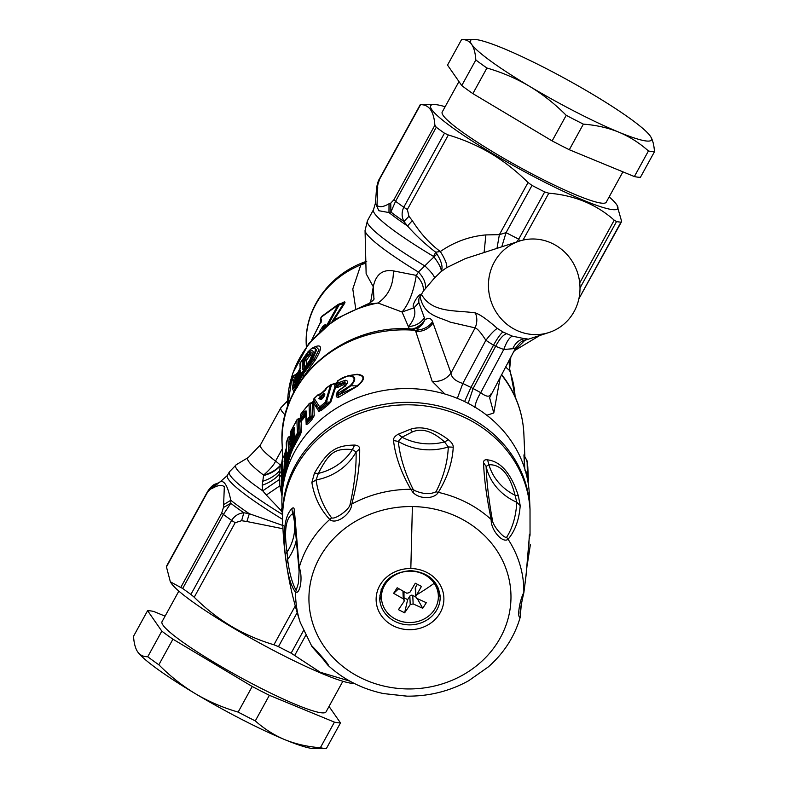 <?xml version="1.0" encoding="UTF-8"?>
<svg xmlns="http://www.w3.org/2000/svg" width="788" height="788" viewBox="0 0 788 788"><rect width="100%" height="100%" fill="white"/><g stroke="black" fill="none" stroke-linecap="round" stroke-linejoin="round"><path stroke-width="1.18" d="M415.64 596.91L412.764 595.433A2.137 1.931 177.5 0 0 409.849 596.161L407.632 599.638L404.628 612.818L398.462 609.646L404.057 601.471L403.968 591.955A2.137 1.931 177.5 0 0 403.929 591.66M417.394 584.312L415.542 587.218A2.137 1.931 177.5 0 0 415.256 588.252L415.631 596.752L416.694 598.319L426.298 602.702L422.742 608.297L413.139 603.904L410.213 604.632L404.628 612.818M404.234 597.895L407.632 599.638M417.276 598.594L422.742 608.297M398.758 588.685L393.626 593.334L397.182 587.75L406.835 593.256L409.75 592.527L415.296 583.228L421.452 586.39L415.631 596.752M404.342 600.446L403.279 598.841L393.626 593.334M434.218 583.287A28.466 25.689 -2.5 0 1 438.345 595.6A28.466 25.689 -2.5 0 1 418.132 621.377A28.466 25.689 -2.5 0 1 385.598 610.395A28.466 25.689 -2.5 0 1 381.471 598.092A28.466 25.689 -2.5 0 1 401.683 572.315A28.466 25.689 -2.5 0 1 434.218 583.287A97.022 36.544 -34.1 0 1 416.32 595.029M381.471 598.092L381.175 591.345A28.466 25.689 -2.5 0 1 381.165 589.572M437.911 587.09A28.466 25.689 -2.5 0 1 438.049 588.853L438.345 595.6M438.295 598.535A30.249 27.294 177.5 0 0 439.704 592.556M379.855 595.186A30.249 27.294 177.5 0 0 381.786 601.008M299.085 571.842L298.376 583.258L295.569 592.29C300.395 594.27 302.986 576.511 299.204 567.439L299.085 571.842L298.928 569.153M295.904 589.877C292.131 583.041 289.363 572.906 287.6 559.48L287.049 552.171L285.197 554.102L286.458 563.962C288.359 577.299 291.393 586.745 295.569 592.29A114.171 103.021 177.5 0 0 300.258 622.49L311.812 646.288C312.235 647.5 323.592 659.044 325.05 661.753L328.035 665.358C343.607 679.611 362.096 689.007 383.49 693.568L407.081 696.149C429.135 696.336 449.652 691.204 468.643 680.753L488.333 666.904L468.643 680.753M328.232 665.17C329.315 665.141 317.249 651.036 311.358 645.441M406.559 696.139L383.49 693.568M398.236 434.198L401.988 437.192A54.549 49.23 177.5 0 0 444.511 441.92L448.48 439.783C434.474 429.096 421.787 425.599 410.4 429.263L398.236 434.198C394.808 436.148 393.232 438.266 393.507 440.551C395.32 456.104 401.082 472.357 410.804 489.299L412.508 491.82C418.763 499.641 434.464 499.247 438.295 492.362L435.991 491.791C430.061 494.588 422.88 494.135 414.468 490.461L413.07 489.24C404.855 472.711 399.93 456.764 398.295 441.398L401.988 437.192L412.449 431.893C421.915 427.845 432.602 431.184 444.511 441.92L448.303 446.963C447.673 462.054 443.565 476.996 435.991 491.791M413.07 489.24L410.804 489.299A114.171 103.021 177.5 0 0 351.783 504.034C357.299 483.261 359.939 464.91 359.692 448.993C359.643 446.648 357.959 445.338 354.639 445.072C335.422 445.407 327.729 450.795 314.422 473.233L311.871 482.473C314.225 496.923 320.194 509.255 329.778 519.44C335.639 525.241 351.369 514.229 351.783 504.034L349.971 504.99C348.532 510.24 335.018 519.706 331.61 517.844C323.385 506.999 318.204 494.371 316.067 479.961L318.352 473.411C329.246 452.184 335.058 448.126 352.403 449.574L356.097 451.938C356.422 467.599 354.383 485.29 349.971 504.99M285.197 554.102C282.823 530.482 285.029 515.342 291.836 508.693L292.673 513.737A54.549 49.23 177.5 0 1 287.049 552.171C283.897 530.866 285.768 518.051 292.673 513.737L293.885 513.047M291.836 508.693C293.244 507.255 294.082 507.679 294.357 509.974L293.855 512.771L298.928 569.054M294.357 509.974L299.204 567.439A114.171 103.021 177.5 0 1 329.778 519.44L331.61 517.844M448.48 439.783C451.8 442.482 453.386 444.944 453.238 447.19C452.411 462.428 447.436 477.489 438.295 492.362A114.171 103.021 177.5 0 1 491.2 519.528C486.669 497.652 484.118 478.73 483.546 462.753C483.497 460.409 484.827 459.443 487.545 459.847C500.873 461.472 511.146 473.499 518.386 495.908L520.208 505.63C519.164 519.696 515.116 530.905 508.073 539.258L506.615 537.288C503.729 538.45 493.367 526.335 492.539 520.838L491.2 519.528C490.56 529.703 502.616 543.799 508.073 539.258A114.171 103.021 177.5 0 1 523.853 592.409C519.479 600.574 516.879 618.324 520.228 617.26L520.395 614.059C519.095 613.172 523.951 591.975 523.823 593.009L523.853 592.409C526.817 570.345 528.62 551.561 529.25 536.076C529.398 533.831 529.664 533.525 530.038 535.16L530.019 509.481A123.834 111.748 177.5 0 0 409.366 404.815A123.834 111.748 177.5 0 0 282.616 520.326C283.65 555.737 289.531 589.798 300.258 622.49M286.458 563.962L287.6 559.48A56.933 51.378 177.5 0 0 296.386 539.642M312.186 355.457L310.767 355.27L310.748 352.738L309.664 353.32L304.582 360.136L304.198 361.111L306.197 360.54L304.69 360.175L304.276 361.121L304.562 367.484M303.754 368.833L309.753 360.293L312.708 353.152L310.748 352.738L309.743 353.438L309.517 351.546L307.29 353.782L307.941 354.886L304.099 360.086L304.69 360.175M503.118 48.314A103.189 12.204 -151.2 0 1 592.448 94.196A103.189 12.204 -151.2 0 1 649.933 135.595A103.189 12.204 -151.2 0 1 650.317 136.127C652.631 139.565 654.02 144.765 654.473 151.72A113.866 13.475 -151.2 0 1 648.435 150.961C639.432 142.933 629.573 136.669 618.856 132.187C608.07 127.804 596.24 125.115 583.376 124.13A113.866 13.475 -151.2 0 1 566.217 115.314C554.831 103.849 542.597 94.176 529.526 86.306A103.189 12.204 -151.2 0 1 472.042 44.906A103.189 12.204 -151.2 0 1 471.657 44.374C469.284 41.045 465.925 39.42 461.601 39.508A113.866 13.475 -151.2 0 1 461.738 39.498L473.716 39.4A103.189 12.204 -151.2 0 1 503.118 48.314M650.691 136.698L650.681 136.688A103.189 12.204 -151.2 0 1 618.856 132.187A103.189 12.204 -151.2 0 1 529.526 86.306C516.396 78.544 502.192 72.447 486.935 68.014A113.866 13.475 -151.2 0 1 475.824 59.967L461.748 85.567A113.866 13.475 -151.2 0 0 472.859 93.614L486.935 68.014M650.317 136.127A103.189 12.204 -151.2 0 1 650.681 136.688M473.716 39.4A103.189 12.204 -151.2 0 0 471.657 44.374L472.012 44.906C474.12 48.344 475.391 53.367 475.824 59.967M325.375 327.256L325.326 324.528L322.834 326.37L323.691 327.099L325.109 326.606M319.554 331.561L322.834 326.37M327.325 324.321L328.488 324.193L339.076 304.995L338.525 304.286L339.076 304.995L338.121 305.005L327.05 324.755L326.124 325.523L325.326 324.528M338.121 305.005L321.11 317.249L320.598 318.451L321.366 319.455L320.155 323.011L311.91 339.628M320.283 319.495L321.159 321.346L321.366 319.455M137.319 651.312L137.299 651.282A103.189 12.204 28.8 0 0 137.319 651.312A103.189 12.204 28.8 0 0 137.683 651.873C140.067 655.192 143.416 656.818 147.74 656.739A113.866 13.475 28.8 0 0 158.851 664.786C170.247 676.262 182.481 685.934 195.552 693.804A103.189 12.204 28.8 0 0 283.217 738.986C273.16 734.544 263.842 728.516 255.292 720.902L269.368 695.302A113.866 13.475 28.8 0 1 252.209 686.486L238.143 712.086A113.866 13.475 28.8 0 0 255.292 720.902M147.74 656.739L161.816 631.139L147.592 610.68L133.527 636.28C133.98 643.235 135.369 648.435 137.683 651.873A103.189 12.204 28.8 0 0 195.552 693.804C208.682 701.566 222.876 707.663 238.143 712.086M326.262 748.501L314.284 748.6A103.189 12.204 28.8 0 1 284.882 739.686L283.237 738.986A103.189 12.204 28.8 0 0 284.882 739.686C295.658 744.059 307.487 746.748 320.361 747.733A113.866 13.475 28.8 0 0 326.262 748.501A113.866 13.475 28.8 0 0 326.399 748.492L340.475 722.891A113.866 13.475 28.8 0 1 334.427 722.133L269.368 695.302M137.299 651.282L137.683 651.873M295.333 381.885L295.736 380.259L295.224 382.298L295.796 382.298M300.386 371.759L296.052 380.594L296.475 380.909M300.366 373.413L300.267 371.178A2.137 1.931 177.5 0 1 300.533 370.163L299.302 371.099L300.011 372.123L295.736 380.259L295.007 379.304L293.796 382.85L293.914 385.667L300.139 375.068L299.499 375.462L300.632 372.448L300.494 374.044M310.767 355.27L309.979 355.762L309.743 353.438L308.285 355.161L309.142 356.629L306.197 360.54L306.394 364.972M304.198 361.111L303.636 361.052L304.099 360.086L303.419 359.023L307.29 353.782M654.473 151.72L640.408 177.32A113.866 13.475 -151.2 0 1 634.36 176.561L648.435 150.961M583.376 124.13L569.3 149.73L634.36 176.561M566.217 115.314L552.142 140.914L472.859 93.614M569.3 149.73A113.866 13.475 -151.2 0 1 552.142 140.914M461.601 39.508L447.525 65.108L461.748 85.567M321.406 322.095L320.411 320.322L320.598 318.451M322.351 316.087L321.425 316.835M338.525 304.286L337.825 304.808L338.525 304.286M327.847 325.503L327.05 324.755M322.587 328.773L323.691 327.099L324.311 328.438M158.851 664.786L172.927 639.186L252.209 686.486M161.816 631.139A113.866 13.475 28.8 0 0 172.927 639.186M320.361 747.733L334.427 722.133M329.029 706.432L340.475 722.891M147.592 610.68A113.866 13.475 28.8 0 1 153.64 611.439L165.076 616.147M293.914 385.667L295.313 384.298L295.224 382.298L293.796 382.85M295.864 383.214L295.195 383.648L295.864 383.214M299.302 371.099L295.007 379.304M309.517 351.546C314.245 349.202 314.373 352.088 309.891 360.224L304.454 368.291L302.503 369.513L302.168 361.968L303.419 359.023M303.961 368.597L302.503 369.513M303.951 368.351L303.636 361.052L302.168 361.968M320.657 321.051L320.805 321.671M339.076 304.995L343.686 303.419L343.44 302.543L338.2 304.375L321.701 316.382L320.342 320.135L320.736 321.297M342.268 303.006L342.898 302.533C344.917 301.479 345.469 301.804 344.533 303.488L343.686 303.419L332.359 321.041M178.846 591.108L162.023 621.702A93.585 11.071 28.8 0 0 205.835 657.33A93.585 11.071 28.8 0 0 295.007 704.186A93.585 11.071 28.8 0 0 326.045 711.869L342.859 681.275M292.387 379.777L293.254 376.467L293.885 377.738L295.717 376.339L294.84 375.108L296.209 376.881L294.742 378.23L299.903 369.818L299.263 370.202L300.405 367.198L300.258 368.794M296.318 376.516L295.658 376.95L296.318 376.516M300.415 362.657A2.137 0.788 31.5 0 0 300.258 362.785L307.901 351.931L311.624 348.385L314.205 347.193L316.549 350.079L312.6 359.269L311.565 358.993C316.717 349.911 316.579 346.572 311.122 348.986L307.842 352.147L300.218 362.982L300.405 367.198M293.885 377.738L294.742 378.23M292.525 378.23A2.137 0.857 21.7 0 0 292.437 378.358A2.137 0.857 21.7 0 0 292.417 378.516L293.776 380.437L293.56 382.219C291.964 388.967 292.584 389.607 295.441 384.13L301.637 372.901L311.565 358.993M293.924 376.004L294.495 375.147A2.137 2.137 0 0 0 293.284 376.309L292.437 378.358A2.137 2.137 0 0 0 292.427 379.905L293.826 381.963L293.776 380.437M580.559 295.638L579.013 298.219M622.924 171.853L606.228 202.221A93.585 11.071 -151.2 0 1 529.457 172.542A93.585 11.071 -151.2 0 1 443.555 116.003A93.585 11.071 -151.2 0 1 442.206 112.044L458.971 81.568M420.565 104.656L379.599 179.201L376.516 188.509M377.915 184.619L376.29 191.691L375.462 203.058L378.811 210.721L388.976 212.553A111.965 13.248 28.8 0 0 407.524 225.989L403.958 221.497A113.994 13.485 -151.2 0 1 390.887 212.021L388.976 212.553L389.026 203.767L390.769 203.117L390.887 212.021L395.566 201.285L436.266 127.252L434.877 125.223C433.912 111.453 429.145 104.597 420.585 104.656M320.667 321.149L320.411 322.43M342.898 302.533L341.785 303.104M344.533 303.488L334.063 319.869M291.038 445.269A2.137 1.783 -53.1 0 1 290.309 445.683L290.329 446.008A2.137 1.704 42.4 0 0 291.117 445.89M290.88 440.522A2.137 1.704 42.4 0 1 290.092 440.65L289.511 436.69A2.137 2 -177.5 0 0 290.861 435.823M308.423 351.842L307.842 352.147L308.423 351.842M314.205 347.193L316.008 346.74L318.963 349.764L313.979 359.614L312.6 359.269L308.985 364.647L308.344 363.554M314.619 347.094L314.737 346.878C322.203 343.873 322.4 348.257 315.308 360.027L313.979 359.614L309.664 365.199L308.985 364.647L302.326 373.945L296.16 385.086L295.441 384.13M293.816 381.855L293.5 382.288C292.417 387.174 292.161 389.459 292.752 389.144L296.16 385.086L297.756 387.016M519.43 241.098A48.038 45.546 -107.9 0 1 531.112 239.02A48.038 45.546 -107.9 0 1 579.111 278.834A48.038 45.546 -107.9 0 1 549.019 332.497A48.038 45.546 -107.9 0 1 537.337 334.575A48.038 45.546 -107.9 0 1 489.338 294.761A48.038 45.546 -107.9 0 1 519.43 241.098L465.255 258.631L446.56 267.693L441.191 271.545C443.122 267.595 441.704 261.744 436.956 254.012L435.666 252.19C425.185 244.152 415.798 235.415 407.524 225.989L412.301 220.64L408.962 216.296L403.958 221.497C401.575 216.907 401.516 212.149 403.771 207.224A119.205 14.105 -151.2 0 1 395.566 201.285L393.892 199.768L434.877 125.223M580.017 287.994L616.531 221.566A119.205 14.105 28.8 0 0 620.993 222.127L580.293 296.16A119.205 14.105 28.8 0 1 579.397 296.101M609.154 196.892A106.754 12.628 -151.2 0 1 617.004 205.166L621.545 221.093M617.004 205.166A106.754 12.628 -151.2 0 1 493.751 154.29A106.754 12.628 -151.2 0 1 433.942 104.528A106.754 12.628 -151.2 0 1 445.141 106.725M436.266 127.252A119.205 14.105 28.8 0 0 444.471 133.192L448.333 134.975C464.457 139.791 479.39 146.41 493.14 154.812C505.463 162.456 517.105 171.695 528.039 182.53L499.385 234.647L496.982 248.358M355.664 308.315L352.788 288.989L360.845 264.837L365.839 261.616M436.956 254.012L418.448 272.067L416.3 275.396L393.389 270.885C382.505 269.21 375.807 274.5 373.285 286.743L373.936 299.095M366.134 273.731L373.285 286.743L370.567 302.523M354.314 683.472L354.058 683.472A106.754 12.628 -151.2 0 1 233.317 628.026A106.754 12.628 -151.2 0 1 170.996 582.834L170.336 581.78L180.757 587.474L221.733 512.939A10.677 1.261 28.8 0 0 223.398 514.446L230.756 503.296L230.795 500.291L223.615 504.645L223.418 507.521L230.756 503.296A113.994 13.485 -151.2 0 0 243.837 512.771L241.611 520.71L246.89 521.518L249.343 513.727A111.965 13.248 -151.2 0 1 230.795 500.291C227.496 484.492 223.447 478.671 218.67 482.837L212.307 488.373C217.833 485.152 221.832 484.61 224.334 486.738L223.615 504.645M529.004 542.705L527.842 558.456M488.333 666.904C503.946 653.114 514.574 636.586 520.208 617.319L520.228 617.26M520.937 605.972L520.464 614.837M492.539 520.838C488.796 500.242 486.659 482.089 486.127 466.388L488.954 464.743C501.05 464.319 509.747 474.494 515.056 495.268L516.81 502.271C515.963 516.347 512.564 528.009 506.615 537.288M287.61 406.391L284.823 414.646L283.128 425.077M180.757 587.474L182.708 588.469A119.205 14.105 28.8 0 0 190.913 594.418L194.212 597.225L235.188 522.69L241.611 520.71M167.007 565.873L166.455 566.907L170.336 581.78M212.307 488.373L210.563 489.023L215.695 483.921C213.055 484.669 210.268 487.348 207.323 491.968L166.554 566.119M290.802 439.911A2.137 1.783 -53.1 0 1 290.073 440.325L290.092 440.65A2.137 1.931 -2.5 0 0 290.851 440.403M323.435 397.644L323.169 397.044L320.273 397.27L319.298 398.275L322.903 397.97L323.395 396.856M294.515 435.232L294.702 434.316M291.008 436.7A2.137 0.837 24.8 0 0 290.9 436.828A2.137 2.137 0 0 0 290.703 437.823L290.802 440.039A2.137 2.137 0 0 0 290.9 440.6A2.137 1.931 -2.5 0 1 290.969 439.211L293.658 433.794L294.367 434.789L290.93 440.62L291.688 440.167L291.856 440.679M294.279 429.874L294.466 428.958M291.018 444.885L290.033 445.437L289.728 441.782L289.846 440.965L290.92 440.65L291.412 442.117M284.399 459.374A2.137 1.931 -2.5 0 1 284.301 458.252L285.926 452.351L286.704 453.248L286.763 452.243M285.345 414.301L284.823 414.646A92.521 10.943 -151.2 0 1 280.853 407.77L287.738 400.639M293.087 381.628L293.835 383.224L293.077 379.885M295.933 376.28L296.544 376.792M315.308 360.027L310.511 366.666L309.664 365.199L302.956 374.517L293.589 391.242M514.741 350.414L524.887 340.308M509.009 360.382L509.678 370.656A113.866 102.755 -2.5 0 1 515.106 396.807L510.565 372.891L509.678 370.656L505.522 366.922M616.531 221.566L614.226 220.177L579.732 282.931M519.656 241.02L518.721 239.168L544.685 191.927A119.205 14.105 -151.2 0 1 532.018 185.426L528.039 182.53M544.685 191.927L548.812 193.198C574.422 195.276 596.22 204.269 614.226 220.177M412.301 220.64C420.437 233.465 429.785 243.768 440.334 251.53L435.666 252.19A17.789 5.23 -59.1 0 1 433.567 256.425L433.794 256.652C439.172 263.872 441.635 268.836 441.191 271.545L434.543 277.918L423.363 291.048L420.103 296.692C419.039 297.106 418.625 299.095 418.871 302.671L425.047 319.662L422.338 324.489L417.975 328.261L416.034 327.818L412.222 329.059M365.868 263.123L360.845 264.837A92.521 83.489 177.5 0 0 306.256 344.77C304.109 308.581 330.123 273.278 366.745 261.271M393.389 270.885C393.507 285.089 388.356 295.786 377.945 302.996L366.558 304.464L368.912 303.508C372.389 301.124 374.123 299.548 374.113 298.79M190.913 594.418L231.603 520.395C234.558 515.845 238.636 513.303 243.837 512.771L249.343 513.727L283.552 525.724M349.902 681.147L320.224 672.243L291.127 653.154A119.205 14.105 28.8 0 1 278.459 646.643L273.919 644.781C259.4 640.427 245.856 634.645 233.307 627.445C219.409 619.358 206.377 609.291 194.212 597.225M528.098 482.611A2.137 1.931 -2.5 0 1 528.255 483.271A2.137 2.137 0 0 1 528.255 483.428L528.246 483.556A2.137 0.926 1.8 0 0 528.255 483.428A2.137 0.926 1.8 0 0 528.255 483.399A2.137 1.931 -2.5 0 0 528.255 483.271L528.157 481.025A2.137 1.931 -2.5 0 1 528.157 481.153L528.246 483.142M530.038 535.16L529.231 538.628M527.172 565.39L530.423 544.35M529.25 536.076L529.3 536.677M520.208 505.63L516.81 502.271A56.933 51.378 177.5 0 1 486.127 466.388L483.546 462.753M518.386 495.908L515.056 495.268A54.549 49.23 177.5 0 1 488.954 464.743L487.545 459.847M453.238 447.19L448.303 446.963A56.933 51.378 177.5 0 1 398.295 441.398L393.507 440.551M309.979 355.762L309.142 356.629M359.692 448.993L356.097 451.938A56.933 51.378 177.5 0 1 316.067 479.961L311.871 482.473M354.639 445.072L352.403 449.574A54.549 49.23 177.5 0 1 318.352 473.411L314.422 473.233M281.346 476.878L279.238 474.435L280.38 465.275A35.588 4.206 28.8 0 0 275.534 461.079C274.5 464.181 270.52 468.86 263.625 475.105A35.588 26.27 -174.6 0 0 280.38 465.275L281.779 462.733M285.837 456.193L286.458 454.075M284.409 459.384L285.069 459.089L284.409 459.384L284.714 460.231M290.772 431.341A2.137 0.837 24.8 0 0 290.664 431.469A2.137 2.137 0 0 0 290.476 432.464L290.565 434.671A2.137 2.137 0 0 0 290.674 435.232A2.137 1.931 -2.5 0 1 290.733 433.853L293.422 428.436L294.131 429.43L290.693 435.252L291.619 435.311M290.782 439.517L290.073 440.325A2.137 1.931 -2.5 0 0 290.811 440.098M324.656 394.837L324.912 394.02L324.656 394.837L323.878 393.478L324.912 394.02L321.09 399.486L318.736 398.62L319.987 396.669L323.878 393.478M319.987 396.669L320.273 397.27L324.144 394.079L324.203 396.216M321.09 399.486L321.642 399.152L319.298 398.275L318.736 398.62M291.107 442.364L294.446 436.542L293.796 436.956L294.801 432.779A2.137 1.931 -2.5 0 0 294.574 433.735L291.136 442.196A2.137 2.137 0 0 0 290.939 443.181A2.137 1.931 -2.5 0 1 291.107 442.364L291.767 441.92L291.107 442.364L291.205 444.58L297.431 433.006L296.859 420.073L290.634 431.637A2.137 1.931 -2.5 0 0 290.476 432.464M294.751 435.469L294.85 433.932M293.658 433.794L294.801 432.779M294.515 430.1L294.614 428.574L293.56 431.588L294.21 431.174L290.87 437.005A2.137 0.837 24.8 0 1 290.9 436.828L294.338 428.376A2.137 1.931 -2.5 0 1 294.564 427.421L293.422 428.436M291.156 446.008L290.073 446.323L289.964 447.141L291.264 446.353M290.979 444.087L289.856 444.678M291.028 440.984A2.137 1.931 -2.5 0 1 289.728 441.782M290.742 438.719L289.62 439.31M286.665 452.962L284.448 461.295A2.137 2.137 0 0 0 284.389 461.896L284.389 461.896A2.137 1.931 -2.5 0 1 284.438 461.404L286.694 450.972A2.137 1.931 -2.5 0 0 286.605 451.603L286.665 452.982M286.783 454.991L286.064 455.523L286.783 454.991M286.822 453.622L286.753 452.342M285.926 452.351L286.694 450.972M281.592 482.65A2.137 1.931 -2.5 0 1 281.582 482.384L282.153 471.017A2.137 1.931 -2.5 0 0 282.143 471.303L282.143 471.303A2.137 1.931 -2.5 0 0 282.183 471.588M281.621 480.099L282.183 479.961L281.621 480.099A2.137 1.931 -2.5 0 1 281.444 479.271L282.153 471.017M281.69 479.685A2.137 0.906 -178.3 0 1 281.444 479.271L281.749 470.594L282.468 469.934L281.749 470.594L282.508 457.769A2.137 1.931 177.5 0 1 284.064 456.183L284.241 455.868M293.225 382.141L293.175 383.47M293.146 383.392L293.195 382.032M295.027 375.039L297.106 373.305L295.618 375.078M310.511 366.666L301.587 379.688M293.481 391.015L293.569 392.848M516.682 241.985L518.721 239.168L506.054 232.657L499.385 234.647L485.871 234.913C469.471 236.37 454.292 241.906 440.334 251.53C445.387 259.666 447.466 265.064 446.56 267.693M423.363 291.048C423.786 285.837 421.432 280.617 416.3 275.396C413.621 291.668 408.864 303.873 402.047 311.999L377.945 302.996A113.866 102.755 177.5 0 0 287.62 406.775L292.594 373.571L308.738 343.529L334.279 319.721L366.558 304.464M262.217 485.241L263.625 475.105A97.288 11.505 28.8 0 1 248.358 457.464L236.321 464.684A104.371 12.352 -151.2 0 0 262.739 490.825L279.445 479.478L279.238 474.435C274.874 479.222 269.201 482.817 262.217 485.25L262.739 490.825L266.305 495.051L279.868 485.832L281.513 487.023M281.858 464.703L281.592 463.846L280.331 465.846C276.224 470.485 270.619 473.746 263.488 475.607M282.705 475.302L281.986 475.952L282.705 475.302M282.399 473.568L282.222 472.583L282.399 473.568M282.626 473.549L281.848 472.81M282.163 468.21L281.996 467.215L282.163 468.21M284.832 465.344A2.137 1.625 40.7 0 1 284.468 465.393L284.241 466.506A2.137 1.931 -2.5 0 0 285.059 465.954M284.744 465.087A2.137 1.803 -59.2 0 1 284.458 465.255L284.173 456.154M286.586 448.264L284.202 456.045A2.137 1.931 -2.5 0 0 284.153 456.538L284.251 458.744A2.137 2.137 0 0 0 284.379 459.384L284.704 460.271M286.546 449.633L285.827 450.155L286.546 449.633M320.568 394.522L318.234 395.625L317.869 395.074L314.235 398.482L319.692 406.884L325.405 402.205L330.527 385.125L326.202 388.218L323.947 391.538L320.076 394.729M319.495 395.015L325.454 389.38M319.445 395.034L318.234 395.625M323.385 397.487L323.622 396.669L323.385 397.487M306.207 422.26A2.137 1.931 -2.5 0 1 306.473 420.378L309.566 416.803L309.004 403.968L300.75 414.261A2.137 1.931 177.5 0 0 300.415 415.384L300.504 417.492A2.137 1.931 177.5 0 0 300.671 418.152M306.049 413.395L301.302 419.531L300.701 418.231L301.637 417.561L300.839 416.369L304.424 411.602L306.059 410.873L305.833 412.843L304.424 411.602M305.636 412.114L306.049 421.61A2.137 2.137 0 0 0 306.197 422.319L310.285 418.064A2.137 0.69 -138 0 1 309.566 416.803A2.137 1.931 -2.5 0 1 311.033 416.094L310.472 403.249L309.004 403.968A2.137 1.931 177.5 0 1 310.472 403.249L311.95 402.796L312.087 403.436A4.117 1.773 174.5 0 1 312.087 403.436L314.038 400.974L313.693 403.111A2.137 1.931 -2.5 0 1 312.275 403.771L312.826 416.33L311.28 418.192L310.285 418.064L311.033 416.094L312.826 416.33A2.137 1.931 177.5 0 0 314.245 415.67L311.999 419.443L311.28 418.192L307.566 422.457L306.473 420.378L306.059 410.873M291.757 447.88A2.137 1.931 -2.5 0 1 290.073 449.682L291.678 447.574L292.043 448.677L290.299 452.056L285.975 466.279L285.305 464.457L290.082 449.781A2.137 1.832 174.1 0 0 291.777 447.929M285.305 464.457L284.645 464.753L285.305 464.457L284.537 463.61L288.506 450.943L287.935 438.039L286.33 442.521L286.527 446.983M284.645 464.753L285.65 467.52L284.399 469.52A2.137 1.596 169.1 0 0 285.729 467.767M284.399 469.52L284.36 469.185A2.137 1.931 177.5 0 0 285.66 467.57M417.955 328.271L417.069 328.537L418.369 329.955C424.427 329.187 429.164 326.439 432.563 321.701C431.322 318.263 428.82 317.584 425.047 319.662L421.413 324.242L416.034 327.818M424.348 317.889C420.565 323.247 415.315 326.124 408.588 326.518C414.38 319.435 416.163 313.22 413.917 307.852L402.047 311.999L409.593 329.404M532.018 185.426L506.054 232.657L501.769 246.811M433.567 256.425A106.754 12.628 28.8 0 1 373.522 209.657L367.415 220.768A106.754 12.628 28.8 0 0 425.175 266.177C430.938 271.663 434.06 275.573 434.543 277.918M367.415 220.768L365.051 230.52A104.371 12.352 -151.2 0 0 418.448 272.067C423.777 277.691 426.081 283.227 425.362 288.694M418.871 302.671L413.917 307.852C410.459 306 419.896 291.954 421.6 294.604C432.474 313.506 456.045 309.901 475.42 312.944C477.361 317.919 477.262 322.893 475.125 327.887L450.046 322.095C438.68 316.727 424.161 316.018 420.103 296.692M527.359 461.669A2.137 0.906 173.7 0 1 527.359 461.709A2.137 1.931 177.5 0 0 527.103 461L527.497 479.399M526.039 473.884L527.182 475.45L527.93 474.652L528.374 479.971L527.359 461.738A2.137 0.906 173.7 0 1 527.359 461.738L527.93 474.652A2.137 1.931 -2.5 0 0 527.674 473.913L524.828 470.072M526.551 461.108L527.103 461L526.551 461.108M281.493 473.746L279.464 470.958C275.179 475.696 269.486 479.173 262.404 481.379M279.445 479.478L279.868 485.832L281.996 496.282L281.789 493.347A2.137 1.931 177.5 0 0 281.789 493.347A2.137 2.137 0 0 0 281.789 493.347L281.227 480.434A2.137 1.931 177.5 0 0 281.227 480.453L281.789 493.298M282.951 486.61L281.68 484.63L283.069 470.682L282.508 457.769L283.256 457.148L282.508 457.769M284.566 460.832A2.137 1.931 -2.5 0 1 284.005 461.147M290.811 435.794L287.935 438.039A2.137 1.931 -2.5 0 1 289.511 436.779A2.137 1.931 -2.5 0 0 290.88 435.892M289.511 436.69L287.935 438.039M290.358 436.128A2.137 2.088 -111 0 1 290.22 436.188L289.62 436.572M305.803 415.532L301.213 421.206L301.656 431.272A2.137 1.931 177.5 0 1 300.198 432.179L292.437 447.141L291.924 445.535L298.918 432.031L298.356 419.108A2.137 1.931 177.5 0 0 296.859 420.073L297.5 419.699L296.859 420.073M300.573 417.935L297.5 419.699M300.602 418.044L299.135 418.97L300.553 417.847M313.811 401.427L311.95 402.796L313.851 400.531L312.087 403.436L313.851 400.649A2.137 2.019 -31.7 0 1 314.235 398.482L314.776 398.245L314.235 398.482M319.613 394.916L319.051 394.424A2.137 2.019 147.3 0 0 317.869 395.074L318.382 394.857L317.869 395.074M319.051 394.424L321.671 393.606M325.385 390.543L326.045 388.75M325.503 389.114A2.137 2.137 0 0 1 326.271 387.991L330.596 384.889A2.137 2.137 0 0 1 331.078 384.642L336.368 382.968L331.502 384.869A2.137 1.753 -162.9 0 0 330.527 385.125L331.502 384.869L326.478 401.89L325.405 402.205A2.137 0.571 -127.6 0 0 325.907 403.417L326.478 401.89L329.808 402.333L327.69 403.643L328.182 404.855L330.812 402.067L335.767 386.809A2.137 1.743 19.1 0 1 334.861 387.026L336.663 384.918L335.777 386.869L337.678 387.46L343.253 384.721L345.371 385.509M344.789 386.859L345.489 385.765C348.345 382.485 348.257 380.653 345.252 380.259L344.592 382.456L339.076 383.746L337.806 385.312L336.663 384.977L336.565 383.047L334.733 384.997L335.412 383.47L336.575 383.244M349.764 375.965C355.358 376.802 355.506 380.033 350.187 385.657L350.867 385.795C356.156 379.934 356.009 376.536 350.424 375.59L349.764 375.965C346.188 375.935 342.258 377.541 337.973 380.762L337.619 383.037L345.252 380.259M350.187 385.657L338.515 393.025L338.554 394.916L350.867 385.795L357.013 385.874C365.11 379.156 364.942 375.393 356.521 374.586L348.158 375.718L337.796 380.702L336.565 383.047L336.663 384.918M345.489 385.765L337.973 391.272L338.515 393.025M334.733 384.997L334.861 387.026L329.808 402.333L330.812 402.067M328.182 404.855L321.317 410.4L320.755 409.189L319.199 409.1A2.137 2.009 -32.9 0 1 319.692 406.884L320.243 408.095L325.907 403.417L327.69 403.643L320.755 409.189L320.243 408.095L319.219 409.12L318.795 411.316L313.693 403.111L314.245 415.67M313.693 399.999L313.791 400.511A2.137 2.137 0 0 1 314.304 398.255L317.938 394.847A2.137 2.137 0 0 1 318.736 394.394L321.425 393.557M313.86 400.678L316.628 405.081L313.851 400.659M302.779 419.61L301.637 417.561L305.192 412.823L305.488 413.562L305.971 413.198M300.701 418.231L300.927 418.861M300.967 418.96A2.137 1.931 -2.5 0 1 300.996 419.196L300.996 419.196A2.137 1.931 -2.5 0 1 299.233 421.186L299.135 418.97M301.656 431.272L300.07 435.212L299.381 434.178L298.13 434.04A2.137 0.788 -148.3 0 1 297.431 433.006A2.137 1.931 -2.5 0 1 298.918 432.031L300.198 432.179L299.755 422.122A2.137 1.931 -2.5 0 0 301.213 421.206L301.302 419.531L299.755 422.122L299.233 421.186M301.302 419.531L300.799 418.467M291.924 445.535L291.166 445.978L291.924 445.535L291.205 444.58A2.137 1.931 -2.5 0 0 291.038 445.397L290.939 443.181M290.211 449.918L290.851 450.529A2.137 1.192 11.8 0 0 292.013 449.968L291.678 447.574L292.043 448.677L292.437 447.141L293.166 448.086L300.07 435.212M285.65 467.52L284.832 471.707L283.887 471.49L284.419 469.609L284.921 470.121A2.137 1.024 5.8 0 0 286.074 469.441L285.975 466.279L286.743 467.107L291.087 453.001L289.285 451.888A2.137 0.857 -159 0 1 288.506 450.943A2.137 1.931 -2.5 0 1 290.073 449.682L289.964 447.141M282.419 485.319L281.858 485.467L282.419 485.319L283.887 471.49A2.137 0.896 -170.3 0 1 283.069 470.682A2.137 1.931 177.5 0 1 284.36 469.185L284.241 466.506M282.803 487.841L282.705 488.629M418.024 328.241L422.338 324.489L421.413 324.242M475.42 312.944C480.099 314.491 487.408 319.652 497.346 328.419L502.951 331.984L512.367 336.131L524.591 338.702C527.418 338.83 528.206 339.067 526.975 339.421L523.508 340.593M526.975 339.421L522.68 341.007M524.532 468.052L523.951 454.873A2.137 1.931 -2.5 0 0 524.197 455.503L524.345 455.789M391.577 405.731A121.125 109.296 -2.5 0 1 411.464 404.865M433.036 323.041L450.992 373.069C446.343 379.274 440.078 382.032 432.188 381.333L415.414 330.33A120.988 109.177 177.5 0 0 282.124 444.343C277.346 380.535 342.76 323.09 411.681 329.029L415.424 330.33L418.369 329.955L416.261 331.6C423.383 331.531 428.977 328.685 433.036 323.041L432.563 321.701M282.045 507.551L280.922 510.358L266.305 495.051M282.143 509.757L280.922 510.358L282.252 512.279M284.173 456.735L284.202 455.986M291.462 434.809A2.137 0.827 -155.2 0 1 290.733 433.853L290.634 431.637A2.137 0.837 24.8 0 1 290.664 431.469L296.909 419.876A2.137 2.137 0 0 1 297.834 419.058L299.765 418.251A2.137 2.069 -47.9 0 0 300.533 417.768M300.986 413.936A2.137 0.749 35.4 0 0 300.809 414.055L309.063 403.742A2.137 2.137 0 0 1 310.019 403.131L312.324 402.491A2.137 2.039 -50.4 0 0 313.526 401.713L313.89 400.846M313.998 400.501L313.526 401.713L311.29 403.18M357.594 386.061L338.929 397.103L338.554 394.916L357.594 386.061C365.602 379.117 365.425 375.186 357.072 374.261L348.178 375.718M338.929 397.103L338.111 397.379L338.239 395.231L337.106 394.965L338.052 392.966M339.362 390.09L338.82 390.424L339.362 390.09M343.253 384.721L343.42 382.594L341.303 384.485L338.485 382.879M341.854 385.371L341.303 384.485L337.806 385.312L337.678 387.46M336.643 384.741L337.619 383.037M306.079 421.895L306.197 424.634L306.552 423.176M306.246 422.348L307.566 422.457L308.315 423.688L311.999 419.443M305.714 414.064L305.488 413.562M286.743 467.107L285.65 472.514L284.832 471.707L283.621 482.611M501.473 374.497L501.946 374.881L501.542 374.359M497.346 328.419C494.795 329.768 490.963 333.728 485.861 340.298C481.064 332.772 477.489 328.635 475.125 327.887L450.992 373.069C451.475 377.649 455.415 381.116 462.812 383.461L457.296 398.492M502.951 331.984C500.764 333.531 497.612 337.934 493.485 345.203L495.632 346.306C499.572 338.948 503.187 334.772 506.477 333.787M512.367 336.131C509.462 337.303 506.595 341.765 503.759 349.498L495.632 346.306L473.096 388.523L480.719 392.651C486.285 396.965 489.762 397.319 491.151 393.695M524.591 338.702C519.262 339.559 515.322 342.908 512.761 348.729C515.135 347.941 515.982 347.863 515.283 348.513M512.761 348.729L503.759 349.498L480.719 392.651C477.292 398.383 475.351 403.348 474.888 407.534M530.038 509.905A123.834 111.748 177.5 0 0 529.999 508.703A123.834 111.748 177.5 0 0 405.327 402.373A123.834 111.748 177.5 0 0 282.508 512.436A123.834 111.748 177.5 0 0 282.577 519.538A123.834 111.748 177.5 0 0 282.636 520.74M290.368 436.611L291.353 434.907M299.351 418.773L300.937 417.246M321.76 393.133L320.903 393.724M333.757 383.894L337.136 382.643M357.072 374.261L349.576 375.472M338.111 397.379L336.21 396.797L337.008 393.202A2.137 1.931 -2.5 0 1 336.998 392.976L336.998 392.976A2.137 1.931 -2.5 0 1 337.973 391.272M321.317 410.4L318.795 411.316M306.197 424.634L308.315 423.688M291.087 453.001L293.166 448.086M285.65 472.514L285.138 475.824M500.341 376.605L493.79 412.971L489.575 397.625M529.999 508.703L529.388 494.913A123.834 111.748 177.5 0 0 404.727 388.582A123.834 111.748 177.5 0 0 281.907 498.656A123.834 111.748 177.5 0 0 281.966 505.758L282.577 519.538M432.188 381.333L444.836 393.99M486.826 415.266L493.79 412.971M468.289 403.407L463.285 400.934M410.213 604.632L409.849 596.161M413.139 603.904L412.764 595.433M415.916 595.689L415.542 587.218M403.279 598.841L402.934 591.099M409.218 624.884A30.249 27.294 177.5 0 0 440.157 596.27C438.079 580.914 428.268 572.364 410.706 570.64C391.242 572.384 380.909 581.81 379.727 598.91A30.249 27.294 177.5 0 0 409.218 624.884M410.824 568.532A33.894 30.584 177.5 0 0 376.132 598.663A33.894 30.584 177.5 0 0 409.199 629.701A33.894 30.584 177.5 0 0 443.88 599.579A33.894 30.584 177.5 0 0 410.824 568.532A1423.345 38.967 90.8 0 0 412.38 506.556A101.041 91.181 177.5 0 0 308.955 596.378A101.041 91.181 177.5 0 0 407.524 688.939A101.041 91.181 177.5 0 0 510.949 599.116A101.041 91.181 177.5 0 0 412.38 506.556M300.533 370.163L300.632 372.448M379.599 179.201L379.865 178.689M390.769 203.117L393.892 199.768M291.038 445.456A2.137 1.931 -2.5 0 1 290.309 445.683L290.329 446.008A2.137 1.931 -2.5 0 0 291.087 445.772M287.581 403.604A90.137 10.668 -151.2 0 1 287.65 400.698M294.84 375.108A2.137 2.069 154.5 0 0 293.254 376.467M299.952 363.997A2.137 2.137 0 0 1 300.258 362.785L300.258 362.785A2.137 0.788 31.5 0 0 300.218 362.982A2.137 1.931 177.5 0 0 299.952 363.997L300.13 368.154L295.362 377.373L296.19 376.891M312.107 348.197L311.122 348.986M302.326 373.945L301.637 372.901M389.026 203.767C383.5 206.988 379.491 207.539 376.999 205.402L377.718 187.495M408.962 216.296L407.357 209.519A10.677 1.261 28.8 0 1 403.771 207.224L444.471 133.192M412.508 491.82L414.468 490.461M182.708 588.469L223.398 514.446A119.205 14.105 28.8 0 0 231.603 520.395L235.188 522.69M210.563 489.023L207.431 492.372L166.455 566.907M221.733 512.939L223.418 507.521M291.688 440.167A2.137 0.827 -155.2 0 1 290.969 439.211L290.87 437.005A2.137 1.931 -2.5 0 0 290.703 437.823M407.357 209.519L448.333 134.975M410.4 429.263L412.449 431.893M248.358 457.464L260.464 444.865A92.521 10.943 28.8 0 0 275.534 461.079L282.321 448.746M285.02 459.059A2.137 0.886 -166.3 0 1 284.301 458.252L284.202 456.045A2.137 0.896 13.7 0 1 284.212 455.937A2.137 2.137 0 0 0 284.153 456.538M294.614 428.574L294.564 427.421M285.148 460.842L284.438 461.404L285.148 460.842M281.582 482.325A2.137 0.926 1.8 0 0 281.582 482.354A2.137 0.926 1.8 0 0 281.582 482.384L281.68 484.63A2.137 1.931 -2.5 0 0 281.68 484.758L281.582 482.512A2.137 2.137 0 0 1 281.582 482.354L282.291 471.874M302.956 374.517L303.873 375.915M523.025 240.104L548.812 193.198M294.692 655.449L305.626 635.552M291.127 653.154L303.419 630.794M278.459 646.643L297.174 612.611M295.273 605.933L273.919 644.781M282.951 528.748L246.89 521.518M528.068 482.443L528.019 481.271M281.355 477.282A2.137 1.931 -2.5 0 1 281.346 477.026A2.137 0.926 1.8 0 1 281.346 476.996A2.137 0.926 1.8 0 0 281.346 476.996A2.137 2.137 0 0 0 281.346 477.154L281.444 479.399A2.137 2.137 0 0 0 281.602 480.128L281.661 480.266M290.693 435.252L291.176 436.759M300.661 418.201A2.137 2.137 0 0 1 300.504 417.492A2.137 1.931 177.5 0 1 300.839 416.369L300.75 414.261A2.137 0.749 35.4 0 1 300.809 414.055L300.809 414.055A2.137 2.137 0 0 0 300.415 415.384M291.146 445.929A2.137 1.931 -2.5 0 1 291.038 445.397A2.137 2.137 0 0 0 291.136 445.959L291.826 448.096M284.635 464.733A2.137 1.931 -2.5 0 1 284.537 463.61L284.438 461.404M281.858 485.467A2.137 1.931 -2.5 0 1 281.68 484.758A2.137 2.137 0 0 0 281.838 485.487L282.793 487.703M485.871 234.913L484.098 252.534M527.576 480.749L528.374 479.971A2.137 1.931 177.5 0 0 528.374 479.971L527.812 467.077A2.137 1.931 177.5 0 0 527.812 467.077L527.359 461.709A2.137 2.137 0 0 0 527.123 460.95L524.119 455.375M215.695 483.921L219.261 482.611L227.377 475.499A106.754 12.628 28.8 0 0 282.567 519.341M281.818 463.226A2.137 1.931 -2.5 0 1 281.789 462.654A2.137 0.916 6.9 0 1 281.789 462.586A2.137 2.137 0 0 0 281.779 462.94L281.346 476.996M281.809 462.526A2.137 0.916 6.9 0 0 281.789 462.586L282.508 457.68A2.137 2.137 0 0 1 283.739 456.094M284.261 455.828A2.137 0.896 13.7 0 0 284.212 455.937L286.428 447.604L286.241 443.151A2.137 1.931 -2.5 0 1 286.33 442.521A2.137 0.877 18.5 0 1 286.349 442.383L286.349 442.383A2.137 2.137 0 0 0 286.241 443.151M286.408 442.265A2.137 0.877 18.5 0 0 286.349 442.383L287.965 437.892A2.137 2.137 0 0 1 289.078 436.71L290.22 436.188M326.636 388.041L325.533 390.011M291.678 447.574L291.166 445.978M282.646 494.017L281.789 493.347A2.137 1.931 177.5 0 1 282.311 491.978M527.103 461L524.197 455.503L524.778 468.83M282.35 514.406A106.754 12.628 -151.2 0 1 229.347 471.904L236.321 464.684M336.565 383.086L337.54 381.353M343.982 384.633L344.592 382.456L346.454 383.707L344.937 386.002L339.067 390.109L336.998 392.976L337.077 394.67M316.244 407.258L316.628 405.081L319.199 409.1L318.766 411.267M281.444 479.488A2.137 1.931 177.5 0 0 281.227 480.434A2.137 2.137 0 0 1 281.444 479.399M485.861 340.298L493.485 345.203L470.948 387.42L462.812 383.461L485.861 340.298M501.365 374.704A120.988 109.177 177.5 0 1 506.32 381.441A120.988 109.177 -2.5 0 1 523.862 433.755C522.927 414.557 516.987 396.817 506.044 380.535L501.946 374.881M337.097 394.896L336.21 396.797M337.037 393.764A2.137 1.931 -2.5 0 1 336.131 395.103M336.663 384.977L335.777 386.869M464.624 401.516L470.948 387.42L473.096 388.523L468.18 403.338M321.169 321.327L311.841 339.717M300.366 373.463L295.067 384.386M621.446 221.881L578.885 298.81M433.942 104.528L420.26 104.646L379.481 178.807C378.299 180.432 377.304 183.653 376.516 188.47L376.29 191.691M306.345 346.74L306.256 344.77M520.208 617.319L521.351 603.647M290.9 440.6L291.491 442.423M294.495 375.147L296.091 374.29L295.579 375.295M292.752 389.144L293.53 391.124M515.293 349.862L513.569 351.842M510.87 356.895L509.639 369.03L510.565 372.891M373.522 209.657L375.462 203.048M523.823 593.009L526.049 575.575L529.3 537.061M260.464 444.865L280.853 407.77M321.78 399.171L324.764 393.98M514.525 350.65L539.8 335.481M366.134 273.672L365.051 230.52M290.674 435.232L291.255 437.054M285.729 467.727L284.616 464.753A2.137 2.137 0 0 1 284.488 464.102L284.389 461.896M290.289 436.158L291.186 434.877M313.585 401.781L313.89 401.033M281.996 496.292L281.789 493.347M489.496 397.94L515.5 348.227C519.243 343.233 521.971 340.672 523.685 340.514L523.646 340.534M522.602 341.056L549.019 332.497M527.891 481.438A2.137 2.137 0 0 0 528.374 479.99M411.681 329.029L417.059 328.537M227.377 475.499L229.347 471.904M306.197 422.319L306.493 423.048M282.784 487.752L281.838 485.487M299.302 418.97L299.726 418.201M524.867 456.685L523.862 433.755M282.685 457.129L282.124 444.343"/></g></svg>
